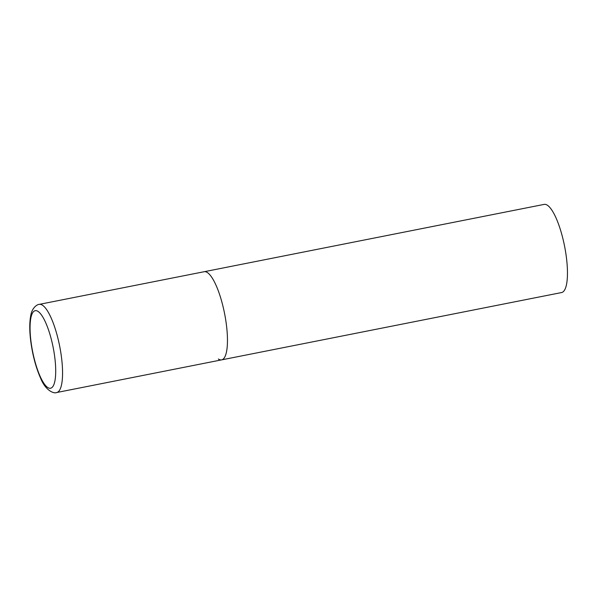 <?xml version="1.0" encoding="UTF-8"?>
<svg xmlns="http://www.w3.org/2000/svg" width="597" height="597" viewBox="0 0 597 597"><rect width="100%" height="100%" fill="white"/><g stroke="black" fill="none" stroke-linecap="round" stroke-linejoin="round"><path stroke-width="0.9" d="M221.614 359.872L561.613 292.545A44.932 11.903 78.8 0 0 565.59 251.844A44.932 11.903 78.8 0 0 547.427 205.264A44.932 11.903 78.8 0 0 544.158 204.39L39.26 304.373A44.932 11.903 -101.2 0 1 61.506 357.469A44.932 11.903 -101.2 0 1 56.715 392.52L221.614 359.872A44.932 11.903 -101.2 0 0 226.405 324.813A44.932 11.903 -101.2 0 0 204.159 271.717A44.932 11.903 78.8 0 1 207.428 272.59A44.932 11.903 78.8 0 1 225.591 319.179A44.932 11.903 78.8 0 1 221.614 359.872A44.932 11.903 78.8 0 1 218.345 358.998M30.992 341.521A39.536 10.477 -101.2 0 0 47.693 387.475A39.536 10.477 -101.2 0 0 54.782 357.394A39.536 10.477 -101.2 0 0 38.089 311.44A39.536 10.477 -101.2 0 0 30.992 341.521M56.715 392.52C53.917 393.96 45.432 390.52 40.603 378.185C35.91 367.588 32.619 355.26 30.745 341.193C29.41 330.589 29.447 321.895 30.843 315.112C32.156 307.567 37.305 304.328 39.26 304.373"/></g></svg>
